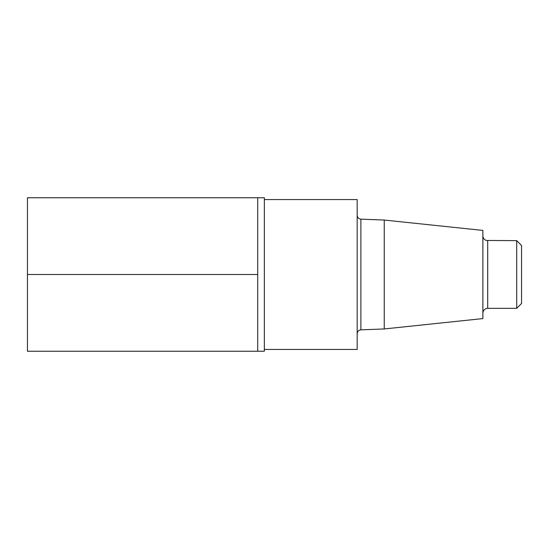 <?xml version="1.0" encoding="UTF-8"?>
<svg xmlns="http://www.w3.org/2000/svg" width="549" height="549" viewBox="0 0 549 549"><rect width="100%" height="100%" fill="white"/><g stroke="black" fill="none" stroke-linecap="round" stroke-linejoin="round"><path stroke-width="0.82" d="M264.35 349.439L357.173 349.439L357.173 199.562L264.35 199.562M384.245 220.046L482.873 230.415L482.873 318.585L384.245 328.954L384.245 220.046L360.892 219.147C358.641 218.873 357.399 217.589 357.173 215.283M516.712 240.654L521.55 245.492L521.55 303.508L516.712 308.346L516.712 240.654L486.284 240.441C484.136 239.652 483.003 238.108 482.873 235.823M257.707 351.25L257.707 197.75L27.45 197.75L27.45 351.25L257.707 351.25L257.707 197.75L264.35 197.75L264.35 351.25L257.707 351.25M27.45 274.5L257.707 274.5L27.45 274.5M384.245 328.954L360.892 329.853L360.892 219.147M516.712 308.346L487.704 308.346L487.704 240.654M360.892 329.853C358.641 330.127 357.399 331.411 357.173 333.717M487.704 308.346L486.284 308.559C484.136 309.348 483.003 310.892 482.873 313.177"/></g></svg>
